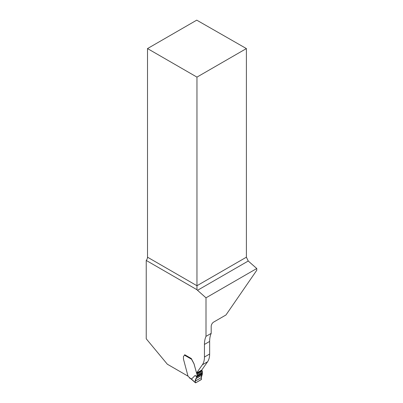 <?xml version="1.0" encoding="UTF-8"?>
<svg xmlns="http://www.w3.org/2000/svg" width="403" height="403" viewBox="0 0 403 403"><rect width="100%" height="100%" fill="white"/><g stroke="black" fill="none" stroke-linecap="round" stroke-linejoin="round"><path stroke-width="0.6" d="M213.681 322.073L225.967 314.975L256.766 270.272L256.766 268.519L205.998 297.827L205.998 336.364L211.197 333.362L211.197 326.375A3.511 2.03 -60 0 1 213.681 322.073M188.01 376.15L167.346 364.221L146.234 338.787L146.234 260.439A3.511 2.03 120 0 0 147.518 257.19L147.518 48.572L196.956 77.114L246.394 48.572L246.394 257.19L248.243 261.018L256.766 268.519M246.394 48.572L196.74 20.15L147.518 48.572M196.956 77.114L196.956 289.722A3.511 2.03 -120 0 0 197.515 290.306L205.998 297.827M184.655 355.018L184.655 354.695L191.304 358.529L193.969 363.657A0.66 0.378 -120 0 1 194.075 363.919L196.553 373.062L201.752 370.06L207.565 361.788A21.953 12.674 60 0 0 209.646 354.025L209.646 341.427A28.537 16.478 60 0 1 211.197 333.362M209.646 354.025L204.447 357.028A21.953 12.674 60 0 1 202.366 364.791L196.553 373.062M204.447 357.028L204.447 344.429A28.537 16.478 60 0 1 205.998 336.364M146.234 260.439L196.956 289.722M195.717 382.81L195.359 382.563L195.717 382.81C194.397 380.78 196.049 378.503 196.724 377.112L202.412 373.828C201.359 375.107 201.062 376.941 201.515 379.324L195.717 382.81L201.304 379.586L201.555 378.986L201.278 377.626L202.412 373.828L202.235 373.208A1.975 1.138 60 0 1 202.351 372.704A1.647 0.952 -120 0 0 202.382 371.717L202.15 370.861A0.66 0.378 -120 0 0 202.019 370.559L201.782 370.014M189.858 377.999L187.994 376.105L183.481 359.169A0.66 0.378 60 0 1 183.451 358.972L183.451 356.675A1.536 0.887 60 0 1 183.768 355.97L184.367 355.627A1.209 0.695 -120 0 0 184.599 355.245L184.645 355.058A0.66 0.378 120 0 1 184.77 354.761M194.987 375.556L191.601 379.001L191.133 378.82L195.359 382.563L195.274 381.092L196.956 376.256L194.987 375.556L196.77 376.734M191.36 358.887L193.929 363.682A0.66 0.378 60 0 1 194.034 363.939L196.74 373.606A0.66 0.378 60 0 1 196.876 373.908L197.102 374.765A1.647 0.952 60 0 1 197.077 375.752A1.975 1.138 -120 0 0 196.956 376.256M147.518 257.19L196.956 285.732L246.394 257.19M248.243 261.018L197.515 290.306M207.565 361.788L202.366 364.791M209.646 341.427L204.447 344.429M189.239 377.636L191.601 379.001M191.39 359.164L184.599 355.245M202.019 370.559L196.74 373.606M202.15 370.861L196.876 373.908M202.382 371.717L197.102 374.765M202.351 372.704L197.077 375.752M202.271 373.264L196.921 376.352M202.432 373.662L196.76 376.936M202.412 373.828L196.724 377.112M201.963 375.087L196.175 378.427M201.883 375.203L196.09 378.548M201.278 377.626L195.274 381.092M189.531 378.029L190.861 378.8M195.445 382.795L190.856 378.795"/></g></svg>
